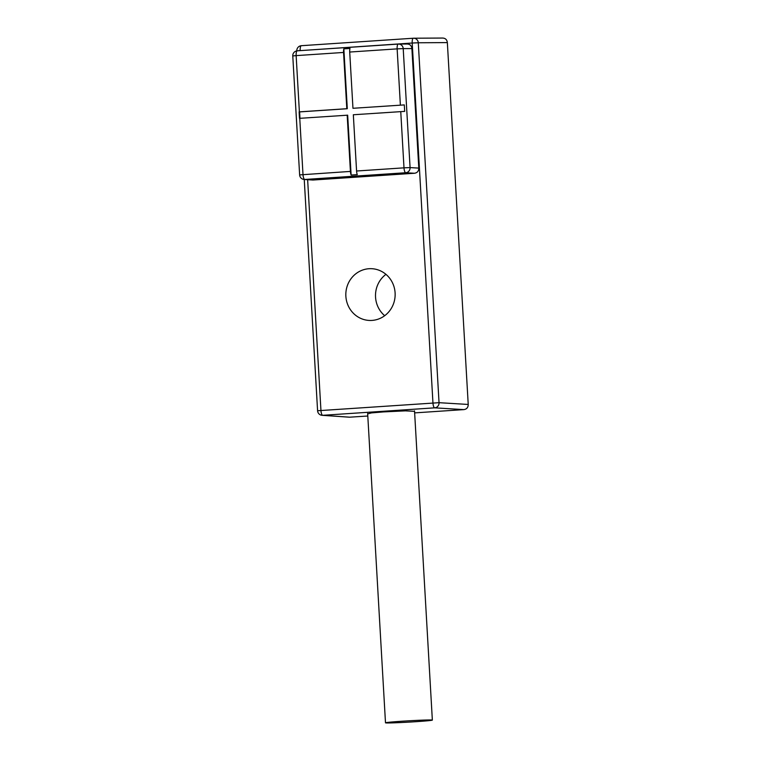 <?xml version="1.0" encoding="UTF-8"?>
<svg xmlns="http://www.w3.org/2000/svg" width="761" height="761" viewBox="0 0 761 761"><rect width="100%" height="100%" fill="white"/><g stroke="black" fill="none" stroke-linecap="round" stroke-linejoin="round"><path stroke-width="1.14" d="M414.46 173.261L405.746 172.737A4.861 1.474 -93.8 0 1 403.996 167.839L410.074 167.582A4.861 4.604 93.5 0 1 405.746 172.737L304.752 179.472A4.861 4.633 93.9 0 1 304.172 179.472L312.914 180.034L414.46 173.261C417.304 172.842 418.75 171.13 418.797 168.105L411.901 48.571C411.511 45.574 409.884 44.062 407.002 44.024M351.125 175.049L357.28 174.63A4.861 1.474 86.2 0 1 356.576 171.006L353.332 114.759L404.69 111.382L404.31 104.913L352.961 108.29L349.718 52.043A4.861 1.474 86.2 0 1 350.003 48.447L343.848 48.856A4.861 1.474 -93.8 0 0 343.563 52.452L346.807 108.709L299.111 111.886L299.482 118.345L347.672 115.177L351.125 175.049A4.861 1.474 -93.8 0 1 350.421 171.415L347.178 115.168M345.865 296.219A25.903 24.656 -88.3 0 0 369.694 320.457A25.903 24.656 -88.3 0 0 395.102 292.928A25.903 24.656 -88.3 0 0 371.273 268.681A25.903 24.656 -88.3 0 0 345.865 296.219M407.183 44.014L398.593 44.071A4.861 4.614 89.7 0 0 398.326 44.081A4.861 1.474 -93.8 0 0 398.298 44.081L297.304 50.816A4.861 1.474 86.2 0 0 297.304 50.816A4.861 1.474 86.2 0 0 296.143 55.62L292.776 55.943L299.634 174.906L350.421 171.415M307.644 179.71L320.942 410.426A4.861 1.474 86.2 0 0 322.693 415.316A4.861 4.633 93.9 0 1 322.093 415.316L349.442 417.199L367.801 416.02M414.64 412.89L463.887 409.608C466.74 409.19 468.177 407.468 468.224 404.452L447.354 42.597C446.973 39.61 445.337 38.098 442.464 38.06M414.555 411.34L405.404 410.854L383.668 411.901L371.482 412.9L367.677 413.889M442.645 38.05L413.661 38.221A4.861 4.614 89.7 0 1 418.284 42.768L447.354 42.597M413.337 38.231L301.385 45.698A4.861 1.474 86.2 0 0 301.356 45.698L413.366 38.231A4.861 1.474 -93.8 0 0 412.205 43.025L418.284 42.768L439.04 402.683A4.861 4.604 93.5 0 1 434.702 407.839A4.861 1.474 -93.8 0 1 432.952 402.95L412.205 43.025L300.195 50.626M384.695 315.701A25.903 24.656 91.7 0 1 375.544 297.123A25.903 24.656 91.7 0 1 385.951 274.35M431.23 719.973A23.467 0.666 -3.3 0 1 432.353 720.106A23.467 0.666 -3.3 0 1 412.576 721.904A23.467 0.666 -3.3 0 1 386.617 722.95A23.467 0.666 -3.3 0 1 385.494 722.817A23.467 0.666 -3.3 0 1 405.28 721.019A23.467 0.666 -3.3 0 1 431.23 719.973M398.298 44.081A4.861 4.861 0 0 1 398.602 44.071A4.861 4.614 89.7 0 1 403.216 48.618L397.137 48.875A4.861 1.474 -93.8 0 1 398.298 44.081L297.332 50.816A4.861 4.861 0 0 0 292.776 55.943M346.807 108.709L347.301 108.718L343.848 48.856M299.977 118.316L299.606 111.905L347.301 108.718M352.961 108.29L404.31 104.913M299.111 111.886L299.606 111.905M312.914 180.034L304.752 179.472A4.861 1.474 86.2 0 1 303.002 174.583L299.758 118.326M356.576 171.006L403.996 167.839L400.752 111.591M400.381 105.132L397.137 48.875L349.718 52.043M411.901 48.571L403.216 48.618L410.074 167.582L418.797 168.105M304.248 179.482L317.584 410.75L439.04 402.683L468.224 404.452M296.828 50.825A4.861 4.861 0 0 1 301.356 45.698A4.861 1.474 86.2 0 0 300.195 50.502L296.828 50.873M463.887 409.608L434.702 407.839L322.693 415.316L350.041 417.199M343.563 52.452L296.143 55.62L299.387 111.867M317.584 410.75A4.861 4.861 0 0 0 322.093 415.316M432.353 720.106L414.526 410.864M385.494 722.817L367.649 413.413M299.634 174.906A4.861 4.861 0 0 0 304.172 179.472"/></g></svg>
